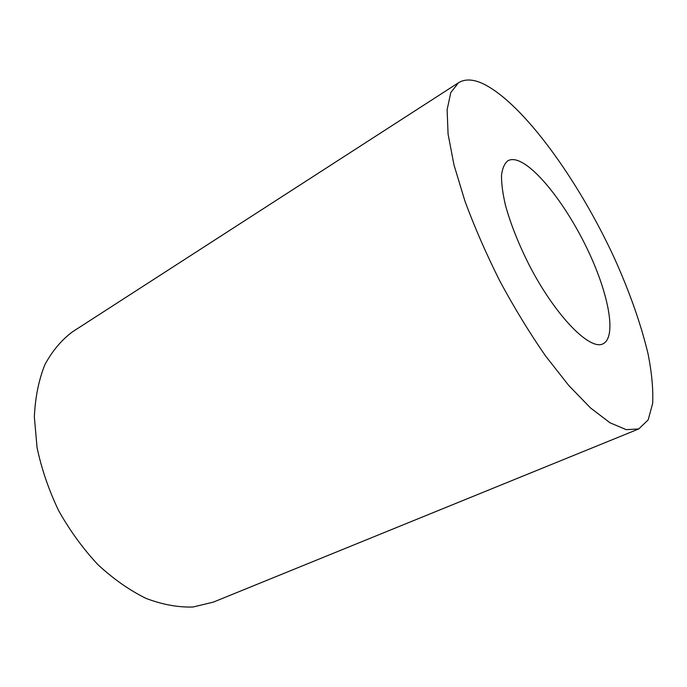 <?xml version="1.0" encoding="UTF-8"?>
<svg xmlns="http://www.w3.org/2000/svg" width="687" height="687" viewBox="0 0 687 687"><rect width="100%" height="100%" fill="white"/><g stroke="black" fill="none" stroke-linecap="round" stroke-linejoin="round"><path stroke-width="1.03" d="M638.747 428.937L213.305 602.138L192.995 607.016C178.139 607.471 162.51 604.612 146.125 598.446C129.603 590.322 113.553 579.089 97.992 564.731C83.093 548.776 69.997 530.793 58.713 510.776C48.794 490.046 41.581 469.006 37.064 447.649L34.35 416.923C35.226 397.49 38.721 380.117 44.827 364.806C52.246 350.98 61.504 339.962 72.599 331.752L458.572 82.698C465.09 78.756 473.352 79.142 483.356 83.866C523.571 103.694 578.677 180.569 614.436 258.26C629.713 292.19 640.937 324.101 648.09 354.003C651.808 372.861 653.328 389.349 652.65 403.458L648.167 419.912L638.747 428.937L626.243 429.658L610.03 422.797L590.571 407.992L568.656 385.373L545.349 355.677C529.514 332.791 514.365 307.965 499.904 281.189C486.276 253.984 474.631 227.337 464.979 201.231L454.03 165.103L448.087 134.18L447.117 109.748L450.801 92.53L458.572 82.698M517.603 160.5C537.217 167.319 568.097 208.075 588.416 251.382C608.845 294.646 616.814 337.077 603.031 343.809C590.03 350.92 555.74 316.269 529.548 265.766C518.599 244.1 510.544 223.833 505.383 204.966C502.712 193.365 501.416 183.489 501.51 175.348C502.377 168.367 504.473 163.523 507.796 160.801C510.45 159.298 513.713 159.195 517.603 160.5"/></g></svg>
